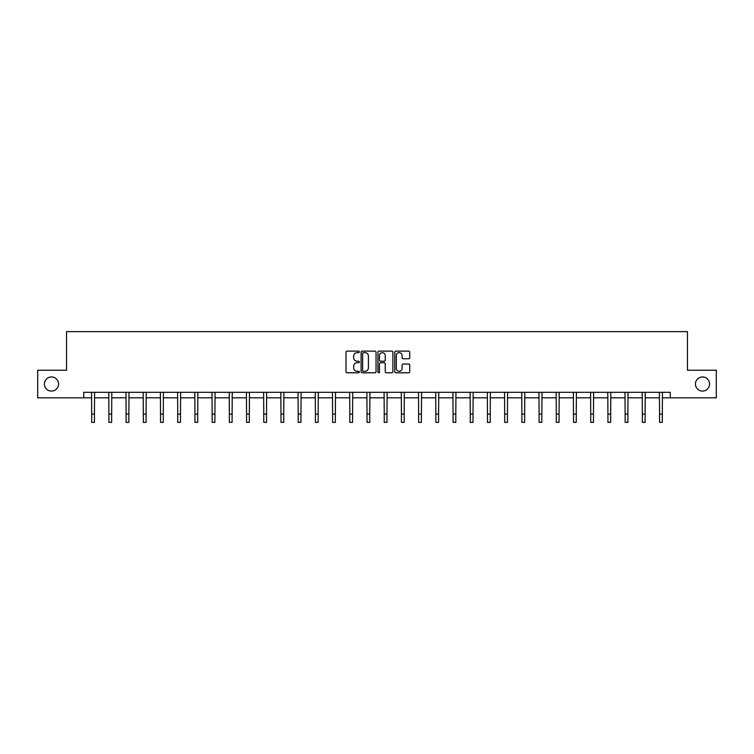 <?xml version="1.0" encoding="UTF-8"?>
<svg xmlns="http://www.w3.org/2000/svg" width="754" height="754" viewBox="0 0 754 754"><rect width="100%" height="100%" fill="white"/><g stroke="black" fill="none" stroke-linecap="round" stroke-linejoin="round"><path stroke-width="1.13" d="M695.452 384.022A7.059 7.059 0 0 0 702.511 391.081A7.059 7.059 0 0 0 709.571 384.022A7.059 7.059 0 0 0 702.511 376.962A7.059 7.059 0 0 0 695.452 384.022M44.429 384.022A7.059 7.059 0 0 0 51.489 391.081A7.059 7.059 0 0 0 58.548 384.022A7.059 7.059 0 0 0 51.489 376.962A7.059 7.059 0 0 0 44.429 384.022M359.347 351.892A0.754 0.754 0 0 0 358.593 351.128L347.094 351.128A1.084 1.084 0 0 0 346.011 352.212L346.011 371.703A1.084 1.084 0 0 0 347.094 372.787L358.593 372.787A0.754 0.754 0 0 0 359.347 372.033A0.754 0.754 0 0 0 358.593 371.27L357.104 371.27A3.468 3.468 0 0 1 353.645 367.811L353.645 366.18A3.468 3.468 0 0 1 357.104 362.721L358.593 362.721A0.754 0.754 0 0 0 359.347 361.958A0.754 0.754 0 0 0 358.593 361.204L357.104 361.204A3.468 3.468 0 0 1 353.645 357.735L353.645 356.114A3.468 3.468 0 0 1 357.104 352.646L358.593 352.646A0.754 0.754 0 0 0 359.347 351.892M408.64 358.763A1.084 1.084 0 0 0 409.724 357.679L409.724 352.212A1.084 1.084 0 0 0 408.64 351.128L395.869 351.128A1.084 1.084 0 0 0 394.785 352.212L394.785 371.703A1.084 1.084 0 0 0 395.869 372.787L408.64 372.787A1.084 1.084 0 0 0 409.724 371.703L409.724 365.096A1.084 1.084 0 0 0 408.64 364.012L403.173 364.012A1.084 1.084 0 0 0 402.089 365.096L402.089 368.376A2.893 2.893 0 0 1 399.196 371.27A2.893 2.893 0 0 1 396.302 368.376L396.302 355.549A2.893 2.893 0 0 1 399.196 352.646A2.893 2.893 0 0 1 402.089 355.549L402.089 357.679A1.084 1.084 0 0 0 403.173 358.763L408.64 358.763M83.751 397.81L37.7 397.81L37.7 370.233L66.54 370.233L66.54 331.628L687.459 331.628L687.459 370.233L716.3 370.233L716.3 397.81L670.249 397.81L670.249 392.297L83.751 392.297L83.751 397.81L91.696 397.81M376.048 352.212A1.084 1.084 0 0 0 374.974 351.128L362.193 351.128A1.084 1.084 0 0 0 361.109 352.212L361.109 371.703A1.084 1.084 0 0 0 362.193 372.787L374.974 372.787A1.084 1.084 0 0 0 376.048 371.703L376.048 352.212M379.026 351.128L391.807 351.128A1.084 1.084 0 0 1 392.891 352.212L392.891 371.703A1.084 1.084 0 0 1 391.807 372.787L386.34 372.787A1.084 1.084 0 0 1 385.256 371.703L385.256 363.805A1.084 1.084 0 0 0 384.172 362.721L380.544 362.721A1.084 1.084 0 0 0 379.46 363.805L379.46 372.033A0.754 0.754 0 0 1 378.706 372.787A0.754 0.754 0 0 1 377.952 372.033L377.952 352.212A1.084 1.084 0 0 1 379.026 351.128M94.448 397.81L108.906 397.81M111.658 397.81L126.107 397.81M128.868 397.81L143.317 397.81M146.078 397.81L160.527 397.81M163.279 397.81L177.737 397.81M180.489 397.81L194.937 397.81M197.699 397.81L212.147 397.81M214.909 397.81L229.357 397.81M232.109 397.81L246.567 397.81M249.32 397.81L263.768 397.81M266.53 397.81L280.978 397.81M283.74 397.81L298.188 397.81M300.94 397.81L315.398 397.81M318.15 397.81L332.599 397.81M335.36 397.81L349.809 397.81M352.57 397.81L367.019 397.81M369.771 397.81L384.229 397.81M386.981 397.81L401.43 397.81M404.191 397.81L418.64 397.81M421.401 397.81L435.85 397.81M438.602 397.81L453.06 397.81M455.812 397.81L470.26 397.81M473.022 397.81L487.47 397.81M490.232 397.81L504.68 397.81M507.433 397.81L521.891 397.81M524.643 397.81L539.091 397.81M541.853 397.81L556.301 397.81M559.063 397.81L573.511 397.81M576.263 397.81L590.721 397.81M593.473 397.81L607.922 397.81M610.683 397.81L625.132 397.81M627.894 397.81L642.342 397.81M645.094 397.81L659.552 397.81M662.304 397.81L670.249 397.81M363.381 352.646A0.754 0.754 0 0 0 362.627 353.409L362.627 370.516A0.754 0.754 0 0 0 363.381 371.27L364.955 371.27A3.468 3.468 0 0 0 368.423 367.811L368.423 356.114A3.468 3.468 0 0 0 364.955 352.646L363.381 352.646M385.256 355.596A2.893 2.893 0 0 0 382.363 352.702A2.893 2.893 0 0 0 379.46 355.596L379.46 360.12A1.084 1.084 0 0 0 380.544 361.204L384.172 361.204A1.084 1.084 0 0 0 385.256 360.12L385.256 355.596M91.554 392.297L91.696 414.097L94.448 414.097L94.589 392.297M91.696 414.097L91.696 422.372L94.448 422.372L94.448 414.097M108.765 392.297L108.906 414.097L111.658 414.097L111.799 392.297M108.906 414.097L108.906 422.372L111.658 422.372L111.658 414.097M125.975 392.297L126.107 414.097L128.868 414.097L129.009 392.297M126.107 414.097L126.107 422.372L128.868 422.372L128.868 414.097M143.175 392.297L143.317 414.097L146.078 414.097L146.219 392.297M143.317 414.097L143.317 422.372L146.078 422.372L146.078 414.097M160.385 392.297L160.527 414.097L163.279 414.097L163.42 392.297M160.527 414.097L160.527 422.372L163.279 422.372L163.279 414.097M177.595 392.297L177.737 414.097L180.489 414.097L180.63 392.297M177.737 414.097L177.737 422.372L180.489 422.372L180.489 414.097M194.805 392.297L194.937 414.097L197.699 414.097L197.84 392.297M194.937 414.097L194.937 422.372L197.699 422.372L197.699 414.097M212.006 392.297L212.147 414.097L214.909 414.097L215.05 392.297M212.147 414.097L212.147 422.372L214.909 422.372L214.909 414.097M229.216 392.297L229.357 414.097L232.109 414.097L232.251 392.297M229.357 414.097L229.357 422.372L232.109 422.372L232.109 414.097M246.426 392.297L246.567 414.097L249.32 414.097L249.461 392.297M246.567 414.097L246.567 422.372L249.32 422.372L249.32 414.097M263.636 392.297L263.768 414.097L266.53 414.097L266.671 392.297M263.768 414.097L263.768 422.372L266.53 422.372L266.53 414.097M280.837 392.297L280.978 414.097L283.74 414.097L283.881 392.297M280.978 414.097L280.978 422.372L283.74 422.372L283.74 414.097M298.047 392.297L298.188 414.097L300.94 414.097L301.082 392.297M298.188 414.097L298.188 422.372L300.94 422.372L300.94 414.097M315.257 392.297L315.398 414.097L318.15 414.097L318.292 392.297M315.398 414.097L315.398 422.372L318.15 422.372L318.15 414.097M332.457 392.297L332.599 414.097L335.36 414.097L335.502 392.297M332.599 414.097L332.599 422.372L335.36 422.372L335.36 414.097M349.668 392.297L349.809 414.097L352.57 414.097L352.712 392.297M349.809 414.097L349.809 422.372L352.57 422.372L352.57 414.097M366.878 392.297L367.019 414.097L369.771 414.097L369.912 392.297M367.019 414.097L367.019 422.372L369.771 422.372L369.771 414.097M384.088 392.297L384.229 414.097L386.981 414.097L387.122 392.297M384.229 414.097L384.229 422.372L386.981 422.372L386.981 414.097M401.288 392.297L401.43 414.097L404.191 414.097L404.332 392.297M401.43 414.097L401.43 422.372L404.191 422.372L404.191 414.097M418.498 392.297L418.64 414.097L421.401 414.097L421.543 392.297M418.64 414.097L418.64 422.372L421.401 422.372L421.401 414.097M435.708 392.297L435.85 414.097L438.602 414.097L438.743 392.297M435.85 414.097L435.85 422.372L438.602 422.372L438.602 414.097M452.918 392.297L453.06 414.097L455.812 414.097L455.953 392.297M453.06 414.097L453.06 422.372L455.812 422.372L455.812 414.097M470.119 392.297L470.26 414.097L473.022 414.097L473.163 392.297M470.26 414.097L470.26 422.372L473.022 422.372L473.022 414.097M487.329 392.297L487.47 414.097L490.232 414.097L490.364 392.297M487.47 414.097L487.47 422.372L490.232 422.372L490.232 414.097M504.539 392.297L504.68 414.097L507.433 414.097L507.574 392.297M504.68 414.097L504.68 422.372L507.433 422.372L507.433 414.097M521.749 392.297L521.891 414.097L524.643 414.097L524.784 392.297M521.891 414.097L521.891 422.372L524.643 422.372L524.643 414.097M538.95 392.297L539.091 414.097L541.853 414.097L541.994 392.297M539.091 414.097L539.091 422.372L541.853 422.372L541.853 414.097M556.16 392.297L556.301 414.097L559.063 414.097L559.195 392.297M556.301 414.097L556.301 422.372L559.063 422.372L559.063 414.097M573.37 392.297L573.511 414.097L576.263 414.097L576.405 392.297M573.511 414.097L573.511 422.372L576.263 422.372L576.263 414.097M590.58 392.297L590.721 414.097L593.473 414.097L593.615 392.297M590.721 414.097L590.721 422.372L593.473 422.372L593.473 414.097M607.781 392.297L607.922 414.097L610.683 414.097L610.825 392.297M607.922 414.097L607.922 422.372L610.683 422.372L610.683 414.097M624.991 392.297L625.132 414.097L627.894 414.097L628.025 392.297M625.132 414.097L625.132 422.372L627.894 422.372L627.894 414.097M642.201 392.297L642.342 414.097L645.094 414.097L645.236 392.297M642.342 414.097L642.342 422.372L645.094 422.372L645.094 414.097M659.411 392.297L659.552 414.097L662.304 414.097L662.446 392.297M659.552 414.097L659.552 422.372L662.304 422.372L662.304 414.097"/></g></svg>
